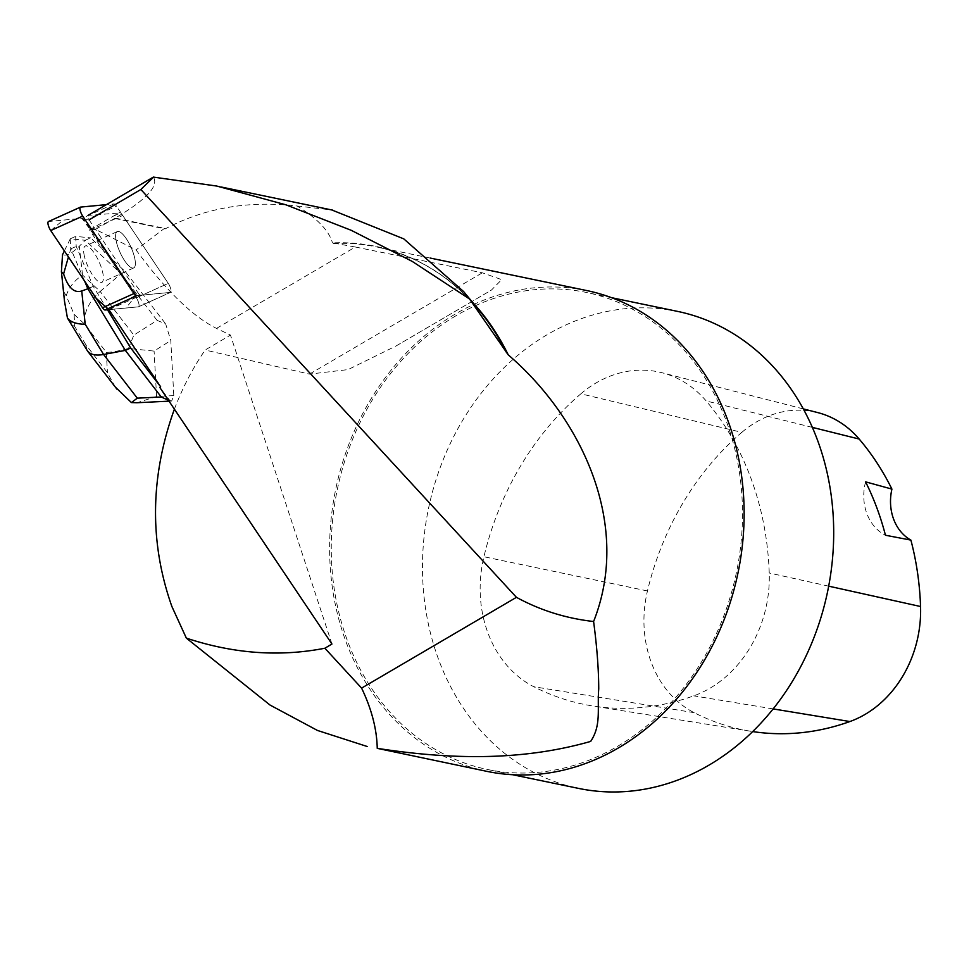 <?xml version="1.0" encoding="UTF-8"?>
<svg xmlns="http://www.w3.org/2000/svg" width="969" height="969" viewBox="0 0 969 969"><rect width="100%" height="100%" fill="white"/><g stroke="black" fill="none" stroke-linecap="round" stroke-linejoin="round"><path stroke-width="0.73" stroke-dasharray="4.84 3.63" d="M168.424 400.282L169.854 400.488L159.933 387.624M169.854 400.488L171.646 401.033L173.802 395.618L170.786 340.507L165.663 323.876L157.075 320.376L133.831 335.117L100.146 291.439C88.845 301.613 83.685 312.527 84.642 324.179L106.324 352.28C110.672 352.462 118.061 351.19 128.477 348.465L154.095 351.093L170.786 340.507M80.633 207.087L48.644 221.513L81.917 218.352A6.141 1.865 -114.3 0 1 84.509 220.605L136.302 297.81A6.141 1.865 -114.3 0 1 138.567 306.798A6.141 1.865 -114.3 0 1 138.385 306.846L108.879 309.632A9.205 2.798 65.7 0 0 109.097 309.632L138.385 306.846A6.141 1.865 65.7 0 0 138.567 306.798A6.141 1.865 65.7 0 0 136.302 297.81L105.282 251.565L104.277 252.025L125.498 271.817L165.663 323.876M104.277 252.025L89.729 230.331L122.712 215.457L168.279 283.384L116.498 206.179A6.141 1.865 65.7 0 0 113.906 203.926L106.372 204.641M331.943 644.034L230.465 335.092L216.523 328.394C192.48 316.439 165.663 290.288 136.084 249.929L95.483 229.374L89.451 229.944A9.205 2.798 -114.3 0 1 89.729 230.331M50.715 230.549L63.155 220.133L81.917 218.352L95.01 236.254L135.2 296.175L126.115 308.009L108.891 309.644L138.688 293.825L89.087 219.878L88.046 215.384L120.568 212.901A9.205 2.798 -114.3 0 1 122.712 215.457M109.097 309.632L141.074 295.206L170.35 292.42A6.141 1.865 65.7 0 0 170.544 292.372A6.141 1.865 65.7 0 0 168.279 283.384L136.302 297.81L168.279 283.384A6.141 1.865 65.7 0 1 170.556 292.359L138.567 306.798L170.544 292.372M141.074 295.206A9.205 2.798 -114.3 0 1 139.33 294.382L138.688 293.825M89.451 229.944L119.926 212.344M95.483 229.374L114.633 218.437C146.319 199.735 159.231 185.963 153.356 177.097M486.971 771.372A245.52 205.44 101.7 0 1 346.333 642.677A245.52 205.44 101.7 0 1 379.012 386.498A245.52 205.44 101.7 0 1 586.778 290.567M455.987 315.749A243.594 203.829 -78.3 0 0 331.919 567.568A243.594 203.829 -78.3 0 0 487.371 769.471A243.594 203.829 -78.3 0 0 736.452 572.4A243.594 203.829 -78.3 0 0 586.39 292.456A243.594 203.829 -78.3 0 0 455.987 315.749M216.523 328.394L355.344 247.01L332.476 242.892A245.896 205.755 101.7 0 1 479.098 310.262C450.876 276.674 416.694 255.562 376.541 246.925A245.52 205.44 101.7 0 1 471.818 301.48M114.633 218.437L165.13 228.914C204.302 208.008 248.282 200.365 297.047 205.997C317.178 218.291 328.988 230.598 332.476 242.892M297.047 205.997L331.798 209.958M174.384 409.172C182.426 387.988 192.674 368.268 205.125 350.027L230.465 335.092M355.344 247.01L482.332 272.798L501.7 279.641L491.416 290.082L396.164 345.921L348.053 369.601L309.511 374.107L205.125 350.027M165.13 228.914A270.654 118.206 -120.4 0 1 164.524 228.321L136.084 249.929M115.711 218.182L164.524 228.321M677.597 311.4A243.594 203.829 -78.3 0 0 547.194 334.68A243.594 203.829 -78.3 0 0 423.138 586.499A243.594 203.829 -78.3 0 0 578.578 788.403M580.867 393.814A278.394 232.948 -78.3 0 0 483.919 556.739A116.001 97.057 -78.3 0 0 533.798 686.73A278.394 232.948 -78.3 0 0 592.265 705.88A278.394 232.948 -78.3 0 0 693.78 695.839A116.001 97.057 -78.3 0 0 769.229 572.994A278.394 232.948 -78.3 0 0 706.183 400.96A116.001 97.057 -78.3 0 0 661.827 372.69A116.001 97.057 -78.3 0 0 580.867 393.814L741.83 432.356A271.005 226.77 -78.3 0 0 647.462 590.957A108.613 90.88 -78.3 0 0 694.155 712.663A271.005 226.77 -78.3 0 0 751.084 731.316A271.005 226.77 -78.3 0 0 752.671 731.571M817.642 412.564A108.613 90.88 -78.3 0 0 741.83 432.356M865.583 481.847A46.403 38.821 -78.3 0 0 885.46 535.239M117.552 246.041A19.949 6.044 -114.3 0 1 117.285 231.567A19.949 6.044 -114.3 0 1 126.454 238.943A19.949 6.044 -114.3 0 1 134.606 257.693A19.949 6.044 -114.3 0 1 133.686 267.941A19.949 6.044 -114.3 0 1 117.552 246.041M134.618 257.681A19.949 6.044 65.7 0 0 126.467 238.943A19.949 6.044 65.7 0 0 117.297 231.567A19.949 6.044 65.7 0 0 119.986 252.231A19.949 6.044 65.7 0 0 133.71 267.941A19.949 6.044 65.7 0 0 134.618 257.681M157.075 320.376L121.125 273.779L125.498 271.817M173.802 395.618L156.578 396.466L137.053 402.741M128.477 348.465L133.831 335.117M68.072 319.14L74.77 326.541L74.104 314.356L66.219 295.824C68.726 287.636 74.153 280.695 82.522 275.014L100.146 291.439L121.125 273.779L85.211 240.288L90.589 237.865L105.282 251.565M107.486 309.777L93.242 286.352L76.212 246.405L75.655 236.388L90.589 237.865M89.342 288.12L93.242 286.352M84.533 280.949L70.834 248.827L68.436 256.967M82.522 275.014L79.288 246.247C71.972 253.478 66.389 256.276 62.537 254.641M64.366 250.898L70.289 238.81L85.211 240.288L79.288 246.247M70.834 248.827L76.212 246.405M70.204 238.871L70.749 248.839M70.289 238.81L75.655 236.388M115.323 387.091L107.438 372.714L85.769 344.613L87.028 350.33M66.219 295.824L63.893 291.899L64.499 301.214M116.389 241.814A19.937 6.044 -114.3 0 1 117.297 231.579A19.937 6.044 -114.3 0 1 131.009 247.265A19.937 6.044 -114.3 0 1 133.698 267.916A19.937 6.044 -114.3 0 1 124.541 260.552A19.937 6.044 -114.3 0 1 116.389 241.814M137.089 295.581L170.374 292.408A6.141 1.865 65.7 0 0 170.556 292.359M84.4 256.252A19.937 6.044 -114.3 0 1 85.308 246.005A19.937 6.044 -114.3 0 1 99.02 261.691A19.937 6.044 -114.3 0 1 101.709 282.354A19.937 6.044 -114.3 0 1 92.54 274.978A19.937 6.044 -114.3 0 1 84.4 256.252M138.385 306.846L170.35 292.42L138.385 306.846M132.462 297.471L139.33 294.382M333.481 243.498A245.52 205.44 101.7 0 1 376.541 246.925L430.297 258.081M309.511 374.107L482.332 272.798M647.462 590.957L483.919 556.739M694.155 712.663L533.798 686.73M773.141 708.908L693.78 695.839M828.689 586.16L769.229 572.994M812.385 427.39L706.183 400.96M113.7 216.002L120.568 212.901M156.578 396.466L154.095 351.093M85.769 344.613L74.77 326.541M74.104 314.356L84.642 324.179M106.324 352.28L107.438 372.714M64.293 299.07L61.35 270.957M61.168 267.614L63.893 291.899M113.906 203.926L81.917 218.352M84.509 220.605L116.498 206.179M396.164 345.921L491.416 290.082M216.79 186.084L220.92 186.944M611.584 297.689L586.39 292.456M512.565 774.703L487.371 769.471M751.084 731.316L592.265 705.88M803.337 408.906L661.827 372.69M133.686 267.941L101.709 282.354M117.285 231.567L85.308 246.005M171.646 401.033L169.018 401.166"/><path stroke-width="1.45" d="M106.372 204.641L80.633 207.087A6.141 1.865 65.7 0 0 80.439 207.136A6.141 1.865 65.7 0 0 82.704 216.123L134.497 293.316A6.141 1.865 65.7 0 0 137.089 295.581L105.1 310.007L108.891 309.644L160.636 386.788L159.933 387.624L331.943 644.034L324.869 648.237L361.594 688.111L516.441 597.328L140.856 189.512L89.087 219.878M88.046 215.384L153.356 177.097L216.79 186.06L285.964 204.834L351.141 230.271L412.273 261.436L469.565 299.021L508.265 354.884C580.467 416.682 632.442 523.466 593.597 621.517C596.952 646.759 598.672 669.228 598.733 688.898C597.061 709.017 601.579 725.054 590.666 741.418C521.152 761.295 449.289 759.502 377.244 748.347L486.971 771.372A245.52 205.44 101.7 0 0 738.039 572.727A245.52 205.44 101.7 0 0 586.778 290.567L430.297 258.081M140.856 189.512L153.574 177.097M331.798 209.958L403.77 238.871L463.63 291.584L469.565 299.021M174.384 409.172C150.122 476.578 149.274 542.337 171.864 606.449L186.351 638.123L270.06 705.069L317.481 730.456L367.154 746.481M593.597 621.517C565.981 618.392 540.266 610.325 516.441 597.328M361.594 688.111C371.624 709.066 376.844 729.148 377.244 748.347M186.351 638.123C233.347 653.712 279.52 657.079 324.869 648.237M512.565 774.703L578.578 788.403A243.594 203.829 -78.3 0 0 827.659 591.332A243.594 203.829 -78.3 0 0 677.597 311.4L611.584 297.689M752.671 731.571A271.005 226.77 -78.3 0 0 849.898 721.542A108.613 90.88 -78.3 0 0 920.55 606.509A271.005 226.77 -78.3 0 0 910.896 540.108L885.46 535.239A272.265 227.812 101.7 0 0 865.583 481.847L891.916 489.103A271.005 226.77 -78.3 0 0 859.176 439.042A108.613 90.88 -78.3 0 0 817.642 412.564L803.337 408.906M891.916 489.103A46.403 38.821 -78.3 0 0 910.896 540.108M68.436 256.967L63.603 273.924L61.41 271.671L64.499 301.214L67.442 318.038L87.537 351.057C90.553 354.702 95.907 355.841 103.598 354.497L137.283 398.162L161.266 396.987L168.424 400.282M137.283 398.162L131.433 402.583L115.323 387.091M137.053 402.741L131.433 402.583M160.636 386.788L130.694 347.968L107.486 309.777M161.266 396.987L125.328 350.39L130.694 347.968M67.442 318.038C70.604 322.083 76.527 324.155 85.211 324.264L103.598 354.497L125.328 350.39L87.864 288.774L89.342 288.12M63.603 273.924C68.109 287.696 74.153 293.389 81.735 290.979L85.211 324.264M84.533 280.949L87.864 288.774L81.735 290.979M61.41 271.671L62.537 254.641L64.366 250.898M105.1 310.007A6.141 1.865 -114.3 0 1 102.508 307.754L50.715 230.549A6.141 1.865 -114.3 0 1 48.45 221.562A6.141 1.865 -114.3 0 1 48.644 221.513M108.891 309.644L96.161 298.282L50.715 230.549L82.704 216.123M471.818 301.48A245.52 205.44 101.7 0 1 508.265 354.884M463.63 291.584L479.098 310.262A245.896 205.755 101.7 0 1 506.569 352.752M849.898 721.542L773.141 708.908M920.55 606.509L828.689 586.16M859.176 439.042L812.385 427.39M102.508 307.754L134.497 293.316M220.92 186.944L332.851 210.176M169.018 401.166L137.101 402.729M116.934 389.163L87.537 351.057M80.439 207.136L48.45 221.562"/></g></svg>
